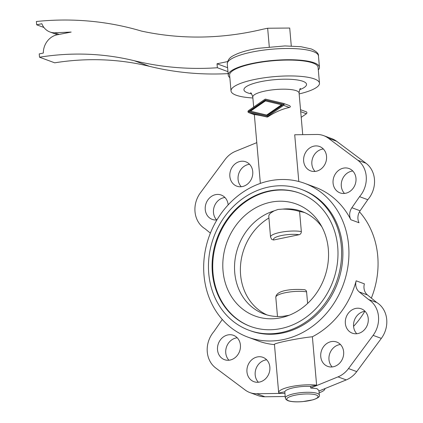 <?xml version="1.0" encoding="UTF-8"?>
<svg xmlns="http://www.w3.org/2000/svg" width="423" height="423" viewBox="0 0 423 423"><rect width="100%" height="100%" fill="white"/><g stroke="black" fill="none" stroke-linecap="round" stroke-linejoin="round"><path stroke-width="0.63" d="M229.848 77.663A45.769 10.787 -5 0 1 228.261 75.178A45.769 10.787 -5 0 1 262.477 61.647A45.769 10.787 -5 0 1 314.226 62.821A45.769 10.787 -5 0 1 319.444 67.199A45.769 10.787 -5 0 1 318.313 69.927M252.88 97.972A44.399 10.464 -5 0 1 236.076 95.18A44.399 10.464 -5 0 1 231.011 90.929A44.399 10.464 -5 0 1 264.206 77.8A44.399 10.464 -5 0 1 314.411 78.942A44.399 10.464 -5 0 1 319.476 83.194A44.399 10.464 -5 0 1 299.156 93.922M231.011 90.929L229.62 75.061A44.399 10.464 -5 0 1 262.815 61.932A44.399 10.464 -5 0 1 313.02 63.069A44.399 10.464 -5 0 1 318.085 67.32L319.476 83.194M348.615 245.255A81.972 71.276 110.3 0 1 247.904 337.136A81.972 71.276 110.3 0 1 203.997 275.23A81.972 71.276 110.3 0 1 304.703 183.349A81.972 71.276 110.3 0 1 348.615 245.255M359.471 211.801A81.972 71.276 110.3 0 1 377.734 256.01A81.972 71.276 110.3 0 1 371.346 298.12M364.806 311.323A81.972 71.276 110.3 0 1 353.575 326.355M247.904 337.136L258.347 340.991A81.972 71.276 -69.7 0 0 274.458 344.608M284.816 391.756L285.308 398.048A17.079 4.024 -5 0 1 298.072 392.999A17.079 4.024 -5 0 1 317.382 393.438A17.079 4.024 -5 0 1 319.333 395.071L318.942 390.588L316.964 388.647L310.688 388.007L310.551 386.421A17.079 4.024 -5 0 0 284.816 391.756L278.752 393.015A23.223 5.473 -5 0 1 278.662 392.634A23.223 5.473 -5 0 1 291.77 386.485A23.223 5.473 -5 0 1 316.615 385.168L312.38 336.766C298.231 338.13 271.867 343.598 274.522 344.613M312.38 336.766A81.972 71.276 -69.7 0 0 356.161 280.814A10.929 9.502 -69.7 0 0 359.249 291.939L368.549 299.489A24.592 21.383 110.3 0 1 373.107 335.354L348.504 368.565A24.592 21.383 110.3 0 1 338.009 376.877L310.688 388.007M216.671 219.939A12.981 11.284 110.3 0 1 213.483 212.616A12.981 11.284 110.3 0 1 224.957 197.504M228.156 204.885A12.981 11.284 -69.7 0 0 228.15 204.832A12.981 11.284 -69.7 0 0 221.197 195.029A12.981 11.284 -69.7 0 0 205.25 209.575A12.981 11.284 -69.7 0 0 212.203 219.378A12.981 11.284 -69.7 0 0 216.925 219.912M228.943 360.227A12.981 11.284 110.3 0 1 225.755 352.904A12.981 11.284 110.3 0 1 237.229 337.792M240.423 345.12A12.981 11.284 -69.7 0 0 233.47 335.317A12.981 11.284 -69.7 0 0 217.522 349.863A12.981 11.284 -69.7 0 0 224.476 359.666A12.981 11.284 -69.7 0 0 240.423 345.12M246.958 371.88A12.981 11.284 -69.7 0 0 253.911 381.678A12.981 11.284 -69.7 0 0 269.858 367.132A12.981 11.284 -69.7 0 0 262.905 357.329A12.981 11.284 -69.7 0 0 246.958 371.88M258.379 382.244A12.981 11.284 110.3 0 1 255.185 374.915A12.981 11.284 110.3 0 1 266.664 359.809M252.748 171.616A12.981 11.284 -69.7 0 0 245.8 161.813A12.981 11.284 -69.7 0 0 229.853 176.365A12.981 11.284 -69.7 0 0 236.806 186.162A12.981 11.284 -69.7 0 0 252.748 171.616M241.274 186.728A12.981 11.284 110.3 0 1 238.08 179.405A12.981 11.284 110.3 0 1 249.559 164.293M315.061 171.431A12.981 11.284 110.3 0 1 311.873 164.108A12.981 11.284 110.3 0 1 323.352 148.996M303.645 161.068A12.981 11.284 -69.7 0 0 310.593 170.871A12.981 11.284 -69.7 0 0 326.54 156.32A12.981 11.284 -69.7 0 0 319.587 146.517A12.981 11.284 -69.7 0 0 303.645 161.068M320.75 356.584A12.981 11.284 -69.7 0 0 327.698 366.381A12.981 11.284 -69.7 0 0 343.645 351.836A12.981 11.284 -69.7 0 0 336.692 342.033A12.981 11.284 -69.7 0 0 320.75 356.584M332.166 366.947A12.981 11.284 110.3 0 1 328.978 359.624A12.981 11.284 110.3 0 1 340.457 344.512M368.248 318.619A12.981 11.284 -69.7 0 0 361.295 308.822A12.981 11.284 -69.7 0 0 345.348 323.368A12.981 11.284 -69.7 0 0 352.301 333.171A12.981 11.284 -69.7 0 0 368.248 318.619M356.769 333.731A12.981 11.284 110.3 0 1 353.58 326.408A12.981 11.284 110.3 0 1 365.054 311.296M355.976 178.332A12.981 11.284 -69.7 0 0 349.023 168.534A12.981 11.284 -69.7 0 0 333.075 183.08A12.981 11.284 -69.7 0 0 340.029 192.883A12.981 11.284 -69.7 0 0 355.976 178.332M344.496 193.443A12.981 11.284 110.3 0 1 341.303 186.12A12.981 11.284 110.3 0 1 352.782 171.008M249.004 330.263L250.268 330.728A75.141 65.332 -69.7 0 0 282.67 332.986A75.141 65.332 -69.7 0 0 342.112 264.83A75.141 65.332 -69.7 0 0 302.339 189.758L301.07 189.287A75.141 65.332 110.3 0 1 340.848 264.364A75.141 65.332 110.3 0 1 281.401 332.52A75.141 65.332 110.3 0 1 249.004 330.263A75.141 65.332 110.3 0 1 209.226 255.185A75.141 65.332 110.3 0 1 268.674 187.029A75.141 65.332 110.3 0 1 301.07 189.287M250.739 326.53A71.043 61.769 110.3 0 1 213.478 255.476A71.043 61.769 110.3 0 1 269.652 191.228A71.043 61.769 110.3 0 1 299.97 193.253M269.023 190.995A71.043 61.769 110.3 0 1 299.653 193.131A71.043 61.769 110.3 0 1 337.258 264.116A71.043 61.769 110.3 0 1 281.057 328.549A71.043 61.769 110.3 0 1 250.427 326.413A71.043 61.769 110.3 0 1 212.817 255.434A71.043 61.769 110.3 0 1 269.023 190.995M328.311 249.094A59.675 51.886 110.3 0 1 286.006 316.388A59.675 51.886 110.3 0 1 223.032 270.921A59.675 51.886 110.3 0 1 258.374 206.424A59.675 51.886 110.3 0 1 320.174 223.883A59.675 51.886 110.3 0 1 328.311 249.094M289.142 315.267L283.257 316.282A54.646 47.513 110.3 0 1 264.015 313.961A54.646 47.513 110.3 0 1 234.744 272.687A54.646 47.513 110.3 0 1 274.035 210.892L277.985 209.464L282.643 209.11A54.646 47.513 110.3 0 1 301.885 211.431A54.646 47.513 110.3 0 1 321.887 226.881M274.035 210.892L270.392 213.197L269.25 214.609L268.753 216L270.535 237.012L271.714 239.413L273.612 239.994L299.066 234.723C300.552 234.279 301.313 233.226 301.34 231.561L299.584 211.495A54.646 47.513 110.3 0 1 304.772 212.626M306.612 291.87A17.761 4.188 -5 0 0 286.963 292.409A17.761 4.188 -5 0 0 275.807 297.321C276.219 289.517 294.678 288.84 304.74 289.723L305.882 290.294L306.553 291.484L307.627 303.434M306.321 111.831L300.536 109.694L306.226 111.804A1.095 0.952 110.3 0 1 306.395 113.755L301.202 117.335M281.581 104.761L265.433 100.923L250.516 111.201L266.664 115.045L281.581 104.761L281.993 104.915L267.077 115.199L250.516 111.201M266.664 115.045L267.077 115.199M283.627 104.338L266.744 115.976L248.47 111.63L265.348 99.992L283.627 104.338M283.569 104.381L265.76 100.145L248.936 111.741M265.348 99.992L265.76 100.145M283.606 105.338L267.183 116.663A1.095 0.952 110.3 0 1 266.442 116.817L248.655 112.581A1.095 0.952 110.3 0 1 248.481 110.63L264.909 99.305A1.095 0.952 110.3 0 1 265.644 99.151L283.436 103.386A1.095 0.952 110.3 0 1 283.606 105.338L289.385 107.474C282.268 108.954 275.077 112.095 267.817 116.896L267.077 117.049C259.611 115.299 255.397 114.522 254.435 114.718L248.56 112.555M266.987 314.929A54.646 47.513 110.3 0 1 240.391 268.589A54.646 47.513 110.3 0 1 268.869 218.009M299.584 211.495C294.9 209.924 289.253 209.131 282.643 209.11M289.385 107.474C290.707 106.913 290.649 106.263 289.216 105.517L283.532 103.413M210.379 233.121L204.954 228.711A24.592 21.383 110.3 0 1 200.391 192.846L224.994 159.63A24.592 21.383 110.3 0 1 235.489 151.323L256.793 142.641M298.797 181.493L294.709 134.773L316.806 134.466A24.592 21.383 110.3 0 1 323.611 135.624A24.592 21.383 110.3 0 1 328.348 138.205L357.784 160.222A24.592 21.383 110.3 0 1 359.55 196.663L351.883 207.73A10.929 9.502 -69.7 0 0 350.815 219.717A81.972 71.276 -69.7 0 0 315.151 187.204L304.703 183.349M310.551 386.421L316.615 385.168M284.954 393.342L256.698 393.734A24.592 21.383 110.3 0 1 249.887 392.57A24.592 21.383 110.3 0 1 245.15 389.99L215.714 367.978A24.592 21.383 110.3 0 1 213.948 331.532L221.615 320.465A10.929 9.502 -69.7 0 0 222.255 319.434M356.161 280.814L364.388 283.854A10.929 9.502 -69.7 0 0 367.481 294.974L376.777 302.524A24.592 21.383 110.3 0 1 381.335 338.395L356.732 371.606A24.592 21.383 110.3 0 1 346.241 379.917L318.979 391.026M323.611 135.624L331.844 138.665A24.592 21.383 110.3 0 1 336.581 141.245L366.011 163.257A24.592 21.383 110.3 0 1 367.783 199.704L360.11 210.77A10.929 9.502 -69.7 0 0 359.042 222.757L350.815 219.717M367.783 199.704L359.55 196.663M368.549 299.489L376.777 302.524M285.171 396.494L264.925 396.769A24.592 21.383 110.3 0 1 258.115 395.611L249.887 392.57M324.938 388.594A23.223 5.473 -5 0 1 319.132 392.819M269.282 46.831L267.653 28.235L289.713 28.04L291.283 45.996M227.548 61.594L217.02 63.778L217.369 67.743A348.378 302.916 110.3 0 1 134.297 60.727A304.66 264.898 -69.7 0 0 39.513 57.211L39.223 53.906L43.32 53.055A17.079 14.847 110.3 0 1 57.163 34.802L71.175 32.063L54.678 32.793A17.079 14.847 110.3 0 1 49.946 31.984A17.079 14.847 110.3 0 1 41.861 23.73L36.679 24.804L36.389 21.499A348.378 302.916 110.3 0 1 141.52 31.096A341.546 296.972 -69.7 0 0 262.831 29.235L267.653 28.235M227.606 67.685L217.02 63.778M217.369 67.743L227.949 71.656M228.124 73.628A348.378 302.916 110.3 0 1 149.488 66.337A304.66 264.898 -69.7 0 0 54.704 62.821L39.513 57.211M54.678 32.793L59.104 34.427M43.939 27.49L36.679 24.804M316.293 395.013A15.709 3.701 -5 0 1 309.715 400.57A15.709 3.701 -5 0 1 288.576 400.755A15.709 3.701 -5 0 1 295.154 395.193A15.709 3.701 -5 0 1 316.293 395.013M318.461 55.958C318.81 53.668 316.457 51.347 311.413 48.999L300.922 46.704L284.906 45.938L258.115 48.317C249.575 49.75 242.564 51.606 237.07 53.869C233.623 55.619 227.844 57.205 227.278 63.936A45.769 10.787 -5 0 1 261.493 50.406A45.769 10.787 -5 0 1 313.242 51.58A45.769 10.787 -5 0 1 318.461 55.958L319.444 67.199M251.056 93.055L250.569 92.849C250.961 92.452 251.706 93.843 252.801 97.02A23.223 5.473 -5 0 1 270.165 90.152A23.223 5.473 -5 0 1 296.423 90.749A23.223 5.473 -5 0 1 299.072 92.975L302.72 134.662M251.643 93.895A31.424 7.408 -5 0 1 247.524 92.806A31.424 7.408 -5 0 1 260.684 81.681A31.424 7.408 -5 0 1 302.958 81.316A31.424 7.408 -5 0 1 299.669 89.692M270.535 237.012A17.761 4.188 -5 0 1 281.686 232.1A17.761 4.188 -5 0 1 301.34 231.561M273.734 239.973A15.027 3.543 -5 0 1 281.496 235.537A15.027 3.543 -5 0 1 299.066 234.723M267.077 117.049L266.442 116.817M248.655 112.581L254.435 114.718M267.183 116.663L267.817 116.896M283.622 103.455L289.216 105.517M306.395 113.755L300.705 111.656M351.883 207.73L360.11 210.77M367.481 294.974L359.249 291.939M381.335 338.395L373.107 335.354M348.504 368.565L356.732 371.606M346.241 379.917L338.009 376.877M256.698 393.734L264.925 396.769M336.581 141.245L328.348 138.205M357.784 160.222L366.011 163.257M134.297 60.727L149.488 66.337M285.308 398.048L286.054 399.576L287.989 400.713C291.378 401.829 296.248 402.13 302.598 401.623L312.978 399.825C317.964 398.175 320.084 396.594 319.333 395.071M227.278 63.936L228.261 75.178M300.542 88.476L300.542 88.476C300.081 88.174 299.59 89.676 299.072 92.975M275.807 297.321L277.488 316.526M274.442 344.412L278.662 392.634M252.801 97.02L253.678 107.051M254.345 114.691L260.357 183.386M49.946 31.984L57.433 34.749"/></g></svg>
